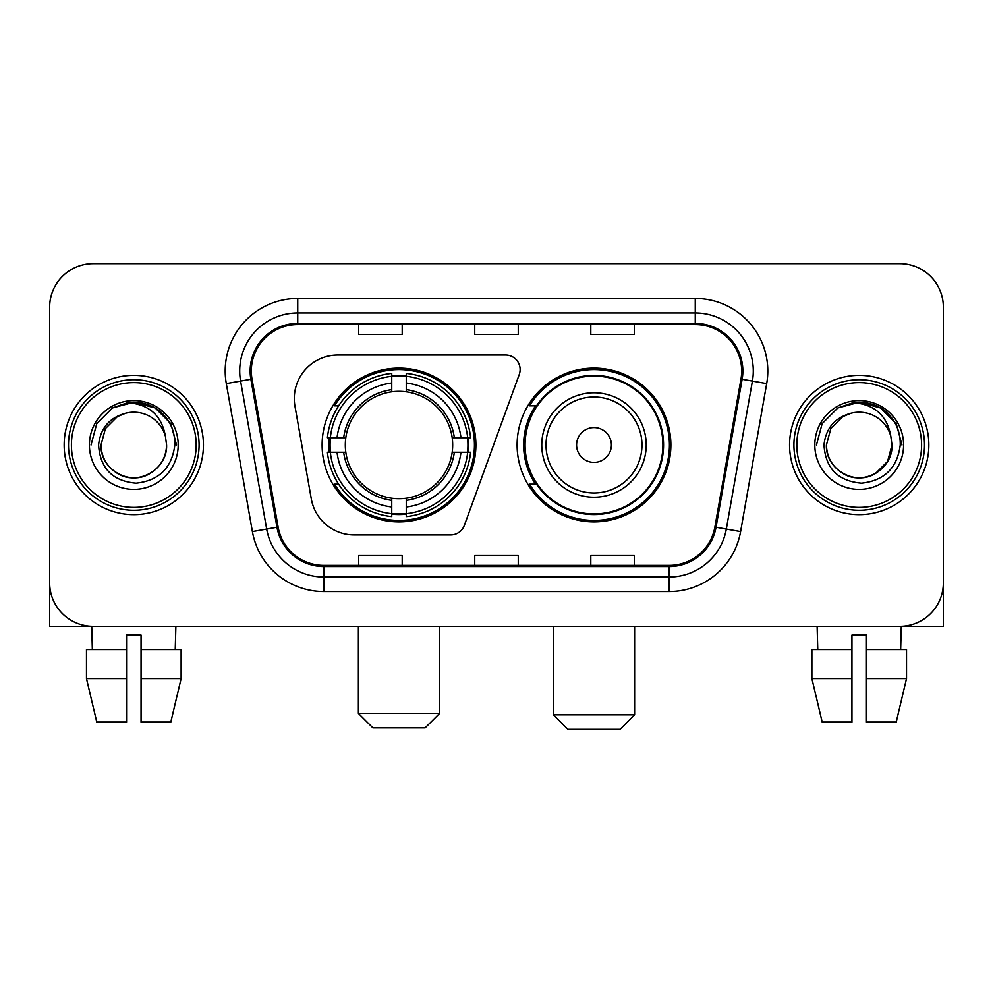 <?xml version="1.0" encoding="UTF-8"?>
<svg xmlns="http://www.w3.org/2000/svg" width="993" height="993" viewBox="0 0 993 993"><rect width="100%" height="100%" fill="white"/><g stroke="black" fill="none" stroke-linecap="round" stroke-linejoin="round"><path stroke-width="1.49" d="M294.288 398.565A43.518 43.518 0 0 0 294.946 406.125L311.318 498.982A43.518 43.518 0 0 0 354.178 534.942L450.698 534.942A14.51 14.51 0 0 0 464.339 525.396L519.252 374.51A14.51 14.51 0 0 0 505.623 355.047L337.806 355.047A43.518 43.518 0 0 0 294.288 398.565M517.105 445.001A76.895 76.895 0 0 0 594 521.884A76.895 76.895 0 0 0 670.883 445.001A76.895 76.895 0 0 0 594 368.105A76.895 76.895 0 0 0 517.105 445.001M322.117 445.001A76.895 76.895 0 0 0 399 521.884A76.895 76.895 0 0 0 475.895 445.001A76.895 76.895 0 0 0 399 368.105A76.895 76.895 0 0 0 322.117 445.001M329.018 452.249A70.366 70.366 0 0 1 329.018 437.739M535.537 484.162A70.366 70.366 0 0 1 535.537 405.827M49.65 307.172L49.65 582.829A43.518 43.518 0 0 0 93.168 626.347L899.832 626.347A43.518 43.518 0 0 0 943.35 582.829L943.35 307.172A43.518 43.518 0 0 0 899.832 263.642L93.168 263.642A43.518 43.518 0 0 0 49.65 307.172L49.65 582.829M64.16 445.001A69.634 69.634 0 0 0 133.794 514.635A69.634 69.634 0 0 0 203.441 445.001A69.634 69.634 0 0 0 133.794 375.354A69.634 69.634 0 0 0 64.16 445.001A69.634 69.634 0 0 0 133.794 514.635A69.634 69.634 0 0 0 203.441 445.001A69.634 69.634 0 0 0 133.794 375.354A69.634 69.634 0 0 0 64.16 445.001M789.559 445.001A69.634 69.634 0 0 0 859.206 514.635A69.634 69.634 0 0 0 928.84 445.001A69.634 69.634 0 0 0 859.206 375.354A69.634 69.634 0 0 0 789.559 445.001A69.634 69.634 0 0 0 859.206 514.635A69.634 69.634 0 0 0 928.84 445.001A69.634 69.634 0 0 0 859.206 375.354A69.634 69.634 0 0 0 789.559 445.001M251.316 371.01A46.423 46.423 0 0 1 297.739 324.574L695.261 324.574A46.423 46.423 0 0 1 740.977 379.065L714.886 527.047A46.423 46.423 0 0 1 669.17 565.414L323.83 565.414A46.423 46.423 0 0 1 278.114 527.047L252.023 379.065A46.423 46.423 0 0 1 251.316 371.01M250.149 371.01A47.59 47.59 0 0 0 250.869 379.264L276.973 527.246A47.59 47.59 0 0 0 323.83 566.569L669.17 566.569A47.59 47.59 0 0 0 716.027 527.246L742.131 379.264A47.59 47.59 0 0 0 695.261 323.42L297.739 323.42A47.59 47.59 0 0 0 250.149 371.01M226.305 383.596A72.539 72.539 0 0 1 297.739 298.459L695.261 298.459A72.539 72.539 0 0 1 766.695 383.596L740.604 531.59A72.539 72.539 0 0 1 669.17 591.53L323.83 591.53A72.539 72.539 0 0 1 252.396 531.59L226.305 383.596L240.591 381.076A58.028 58.028 0 0 1 297.739 312.969L695.261 312.969A58.028 58.028 0 0 1 752.409 381.076L726.317 529.07A58.028 58.028 0 0 1 669.17 577.02L323.83 577.02A58.028 58.028 0 0 1 266.683 529.07L240.591 381.076A58.028 58.028 0 0 1 239.71 371.01M899.832 263.642L93.168 263.642M93.168 626.347L899.832 626.347M775.061 626.347L943.35 626.347L943.35 307.172M716.027 527.246L726.317 529.07L752.409 381.076L766.695 383.596M474.741 324.574L474.741 334.405L518.259 334.405L518.259 324.574M358.672 324.574L358.672 334.405L402.202 334.405L402.202 324.574M590.798 324.574L590.798 334.405L634.328 334.405L634.328 324.574M518.259 565.414L518.259 555.583L474.741 555.583L474.741 565.414M402.202 565.414L402.202 555.583L358.672 555.583L358.672 565.414M634.328 565.414L634.328 555.583L590.798 555.583L590.798 565.414M49.65 568.319L49.65 626.347L217.939 626.347M86.478 649.559L86.478 678.579L96.78 722.097L86.478 678.579L86.478 649.559L126.545 649.559L126.545 635.048L141.056 635.048L141.056 649.559L181.123 649.559L181.123 678.579L170.808 722.097L181.123 678.579L141.056 678.579L141.056 649.559M175.873 626.347L175.24 649.559M126.545 649.559L126.545 722.097L96.78 722.097M86.478 678.579L126.545 678.579M170.808 722.097L141.056 722.097L141.056 678.579M91.728 626.347L92.349 649.559M196.18 445.001A62.385 62.385 0 0 0 133.794 382.615A62.385 62.385 0 0 0 71.409 445.001A62.385 62.385 0 0 0 133.794 507.386A62.385 62.385 0 0 0 196.18 445.001M199.084 445.001A65.29 65.29 0 0 0 133.794 379.711A65.29 65.29 0 0 0 68.505 445.001A65.29 65.29 0 0 0 133.794 510.278A65.29 65.29 0 0 0 199.084 445.001M166.588 445.001C166.141 457.363 160.68 466.822 150.191 473.388C129.76 486.483 99.896 469.242 101.013 445.001L105.407 428.604L117.397 416.601L125.664 413.237C109.416 417.656 100.392 428.244 98.58 445.001C100.119 468.411 112.619 481.133 136.091 483.169C159.041 480.649 171.95 467.926 174.83 445.001C175.091 431.235 169.989 419.853 159.525 410.841C150.005 403.89 139.417 401.172 127.774 402.661C149.211 404.362 161.76 415.57 165.409 436.287L166.588 445.001C166.141 457.363 160.68 466.822 150.191 473.388C129.76 486.483 99.896 469.242 101.013 445.001L105.407 428.604L117.397 416.601L125.664 413.237L117.397 416.601L105.407 428.604L101.013 445.001L105.407 428.604L117.397 416.601L125.664 413.237L117.397 416.601L105.407 428.604L101.013 445.001L105.407 428.604L117.397 416.601L125.664 413.237L117.397 416.601L105.407 428.604L101.013 445.001L105.407 428.604L117.397 416.601L125.664 413.237L117.397 416.601L105.407 428.604L101.013 445.001C101.447 457.363 106.921 466.822 117.397 473.388C137.841 486.483 167.705 469.242 166.588 445.001C166.141 457.363 160.68 466.822 150.191 473.388C129.76 486.483 99.896 469.242 101.013 445.001C99.896 469.242 129.76 486.483 150.191 473.388C160.68 466.822 166.141 457.363 166.588 445.001C166.141 457.363 160.68 466.822 150.191 473.388C129.76 486.483 99.896 469.242 101.013 445.001C101.447 457.363 106.921 466.822 117.397 473.388C137.841 486.483 167.705 469.242 166.588 445.001L165.409 436.287A32.794 32.794 0 0 0 125.664 413.237M89.407 445.001A44.4 44.4 0 0 0 133.794 489.388A44.4 44.4 0 0 0 178.194 445.001A44.4 44.4 0 0 0 133.794 400.601A44.4 44.4 0 0 0 89.407 445.001M137.158 477.608L136.115 477.707M127.774 402.661L112.42 407.962L96.768 423.614L91.033 445.001L96.768 423.614L112.42 407.962L133.794 402.239L155.181 407.962L170.833 423.614L176.555 445.001L170.833 423.614L155.181 407.962L133.794 402.239L112.42 407.962L96.768 423.614L91.033 445.001L96.768 423.614L112.42 407.962L133.794 402.239L155.181 407.962L170.833 423.614L176.555 445.001L170.833 423.614L155.181 407.962L133.794 402.239L112.42 407.962L96.768 423.614L91.033 445.001L96.768 423.614L112.42 407.962L133.794 402.239L155.181 407.962L170.833 423.614L176.555 445.001M425.116 727.906L372.896 727.906L358.386 713.396L439.626 713.396L425.116 727.906M406.261 513.679L406.261 516.596A71.955 71.955 0 0 0 470.595 452.249L467.678 452.249A69.063 69.063 0 0 1 406.261 513.679L406.261 506.964A62.385 62.385 0 0 0 460.963 452.249L452.187 452.249A53.684 53.684 0 0 0 406.261 391.813L406.261 376.322A69.063 69.063 0 0 1 467.678 437.739L470.595 437.739A71.955 71.955 0 0 0 406.261 373.405L406.261 376.322M330.334 452.249L327.417 452.249A71.955 71.955 0 0 0 391.751 516.596L391.751 513.679A69.063 69.063 0 0 1 330.334 452.249L337.049 452.249A62.385 62.385 0 0 0 391.751 506.964L391.751 498.188A53.684 53.684 0 0 0 452.187 452.249L454.335 452.249A55.807 55.807 0 0 1 406.261 500.323L406.261 506.964M391.751 376.322L391.751 373.405A71.955 71.955 0 0 0 327.417 437.739L330.334 437.739A69.063 69.063 0 0 1 391.751 376.322L391.751 383.037A62.385 62.385 0 0 0 337.049 437.739L345.812 437.739A53.684 53.684 0 0 0 391.751 498.188L391.751 500.323A55.807 55.807 0 0 1 343.677 452.249L337.049 452.249M330.47 452.249A68.914 68.914 0 0 1 330.47 437.739M406.261 376.471A68.914 68.914 0 0 0 391.751 376.471M467.542 437.739A68.914 68.914 0 0 1 467.542 452.249M467.678 437.739L460.963 437.739A62.385 62.385 0 0 0 406.261 383.037M460.963 452.249L467.678 452.249M391.751 506.964L391.751 513.679M452.187 437.739L460.963 437.739M406.261 498.275L406.261 500.323M391.751 498.188A53.684 53.684 0 0 1 345.812 452.249L343.677 452.249M406.261 513.53A68.914 68.914 0 0 1 391.751 513.53M337.049 437.739L330.334 437.739M391.751 391.714L391.751 383.037M406.261 391.813A53.684 53.684 0 0 0 345.812 437.739L343.677 437.739A55.807 55.807 0 0 1 391.751 389.666M406.261 391.714L406.261 389.666A55.807 55.807 0 0 1 454.335 437.739M338.638 405.827L334.529 405.827A75.443 75.443 0 0 1 474.443 445.001A75.443 75.443 0 0 1 334.529 484.162L338.638 484.162M620.104 729.359L567.884 729.359L553.374 714.848L634.614 714.848L620.104 729.359M611.403 445.001A17.415 17.415 0 0 0 594 427.586A17.415 17.415 0 0 0 576.585 445.001A17.415 17.415 0 0 0 594 462.403A17.415 17.415 0 0 0 611.403 445.001M646.22 445.001A52.232 52.232 0 0 0 594 392.769A52.232 52.232 0 0 0 541.768 445.001A52.232 52.232 0 0 0 594 497.22A52.232 52.232 0 0 0 646.22 445.001A52.232 52.232 0 0 1 594 497.22A52.232 52.232 0 0 1 541.768 445.001M662.902 445.001A68.914 68.914 0 0 0 594 376.086A68.914 68.914 0 0 0 525.086 445.001A68.914 68.914 0 0 0 594 513.915A68.914 68.914 0 0 0 662.902 445.001M669.431 445.001A75.443 75.443 0 0 1 529.517 484.162L536.505 484.162A69.56 69.56 0 0 0 640.013 497.158A69.56 69.56 0 0 0 640.013 392.831A69.56 69.56 0 0 0 536.505 405.827L529.517 405.827A75.443 75.443 0 0 1 669.431 445.001M811.877 649.559L811.877 678.579L822.192 722.097L811.877 678.579L811.877 649.559L851.944 649.559L851.944 635.048L866.455 635.048L866.455 649.559L906.522 649.559L906.522 678.579L896.22 722.097L906.522 678.579L866.455 678.579L866.455 649.559M901.272 626.347L900.651 649.559M851.944 649.559L851.944 722.097L822.192 722.097M811.877 678.579L851.944 678.579M896.22 722.097L866.455 722.097L866.455 678.579M817.127 626.347L817.76 649.559M921.591 445.001A62.385 62.385 0 0 0 859.206 382.615A62.385 62.385 0 0 0 796.82 445.001A62.385 62.385 0 0 0 859.206 507.386A62.385 62.385 0 0 0 921.591 445.001M924.495 445.001A65.29 65.29 0 0 0 859.206 379.711A65.29 65.29 0 0 0 793.916 445.001A65.29 65.29 0 0 0 859.206 510.278A65.29 65.29 0 0 0 924.495 445.001M890.808 436.287L891.987 445.001C891.553 457.363 886.079 466.822 875.603 473.388C855.159 486.483 825.295 469.242 826.412 445.001L830.806 428.604L842.809 416.601L851.063 413.237A32.794 32.794 0 0 1 890.808 436.287L891.987 445.001C891.553 457.363 886.079 466.822 875.603 473.388C855.159 486.483 825.295 469.242 826.412 445.001L830.806 428.604L842.809 416.601L851.063 413.237C834.815 417.656 825.791 428.244 823.991 445.001C825.531 468.411 838.03 481.133 861.502 483.169C884.44 480.649 897.349 467.926 900.241 445.001C900.49 431.235 895.388 419.853 884.924 410.841C875.404 403.89 864.829 401.172 853.173 402.661C874.622 404.362 887.159 415.57 890.808 436.287L891.987 445.001L887.593 461.385L875.603 473.388M826.412 445.001L830.806 428.604L842.809 416.601L851.063 413.237L842.809 416.601L830.806 428.604L826.412 445.001L830.806 428.604L842.809 416.601L851.063 413.237L842.809 416.601L830.806 428.604L826.412 445.001C826.859 457.363 832.32 466.822 842.809 473.388C863.24 486.483 893.104 469.242 891.987 445.001C891.553 457.363 886.079 466.822 875.603 473.388C855.159 486.483 825.295 469.242 826.412 445.001L830.806 428.604L842.809 416.601L851.063 413.237L842.809 416.601L830.806 428.604L826.412 445.001L830.806 428.604L842.809 416.601M814.806 445.001A44.4 44.4 0 0 0 859.206 489.388A44.4 44.4 0 0 0 903.593 445.001A44.4 44.4 0 0 0 859.206 400.601A44.4 44.4 0 0 0 814.806 445.001M862.557 477.608L861.527 477.707M816.445 445.001L822.167 423.614L837.819 407.962L859.206 402.239L880.58 407.962L896.232 423.614L901.967 445.001L896.232 423.614L880.58 407.962L859.206 402.239L837.819 407.962L822.167 423.614L816.445 445.001L822.167 423.614L837.819 407.962L859.206 402.239L880.58 407.962L896.232 423.614L901.967 445.001L896.232 423.614L880.58 407.962L859.206 402.239L837.819 407.962L822.167 423.614L816.445 445.001L822.167 423.614L837.819 407.962L859.206 402.239L880.58 407.962L896.232 423.614L901.967 445.001L896.232 423.614L880.58 407.962L859.206 402.239L837.819 407.962L822.167 423.614L816.445 445.001L822.167 423.614L837.819 407.962L853.173 402.661M695.261 298.459L695.261 323.42M240.591 381.076L250.869 379.264M323.83 591.53L323.83 566.569M669.17 566.569L669.17 591.53M252.396 531.59L276.973 527.246M742.131 379.264L752.409 381.076M297.739 298.459L297.739 323.42M726.317 529.07L740.604 531.59M406.261 498.188A53.684 53.684 0 0 0 452.187 452.249M391.751 514.175A69.56 69.56 0 0 0 406.261 514.175M468.187 452.249A69.56 69.56 0 0 0 468.187 437.739M406.261 375.813A69.56 69.56 0 0 0 391.751 375.813M641.975 445.001A47.974 47.974 0 0 0 594 397.014A47.974 47.974 0 0 0 546.013 445.001A47.974 47.974 0 0 0 594 492.975A47.974 47.974 0 0 0 641.975 445.001M439.626 626.347L439.626 713.396M358.386 626.347L358.386 713.396M634.614 626.347L634.614 714.848M553.374 626.347L553.374 714.848"/></g></svg>
